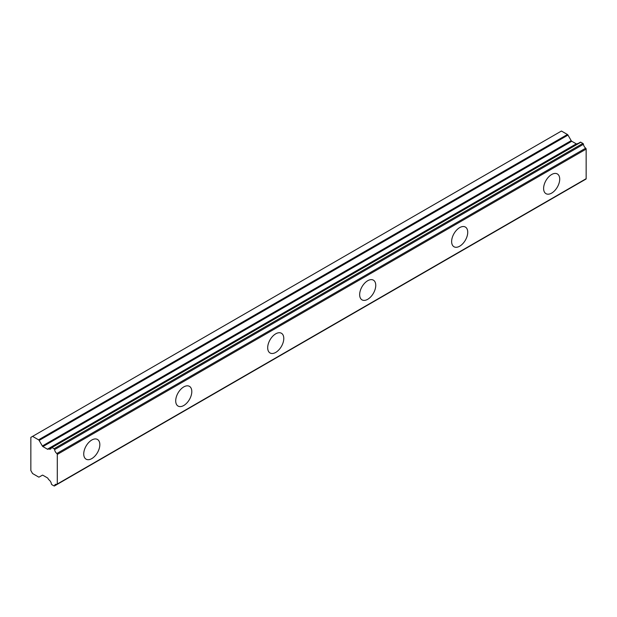 <?xml version="1.0" encoding="UTF-8"?>
<svg xmlns="http://www.w3.org/2000/svg" width="617" height="617" viewBox="0 0 617 617"><rect width="100%" height="100%" fill="white"/><g stroke="black" fill="none" stroke-linecap="round" stroke-linejoin="round"><path stroke-width="0.93" d="M551.66 193.098A11.384 6.571 120 0 0 559.095 183.072A11.384 6.571 120 0 0 557.352 173.948A11.384 6.571 120 0 0 551.66 174.511A11.384 6.571 120 0 0 544.225 184.545A11.384 6.571 120 0 0 545.968 193.661A11.384 6.571 120 0 0 551.66 193.098M91.786 458.608A11.384 6.571 120 0 0 99.221 448.574A11.384 6.571 120 0 0 97.471 439.458A11.384 6.571 120 0 0 91.786 440.021A11.384 6.571 120 0 0 84.352 450.048A11.384 6.571 120 0 0 86.095 459.171A11.384 6.571 120 0 0 91.786 458.608M183.758 405.508A11.384 6.571 120 0 0 191.193 395.474A11.384 6.571 120 0 0 189.45 386.358A11.384 6.571 120 0 0 183.758 386.921A11.384 6.571 120 0 0 176.323 396.947A11.384 6.571 120 0 0 178.066 406.071A11.384 6.571 120 0 0 183.758 405.508M275.737 352.407A11.384 6.571 120 0 0 283.172 342.373A11.384 6.571 120 0 0 281.421 333.257A11.384 6.571 120 0 0 275.737 333.82A11.384 6.571 120 0 0 268.302 343.846A11.384 6.571 120 0 0 270.045 352.97A11.384 6.571 120 0 0 275.737 352.407M367.709 299.299A11.384 6.571 120 0 0 375.144 289.273A11.384 6.571 120 0 0 373.401 280.157A11.384 6.571 120 0 0 367.709 280.72A11.384 6.571 120 0 0 360.274 290.746A11.384 6.571 120 0 0 362.017 299.87A11.384 6.571 120 0 0 367.709 299.299M459.68 246.198A11.384 6.571 120 0 0 467.123 236.172A11.384 6.571 120 0 0 465.372 227.048A11.384 6.571 120 0 0 459.68 227.611A11.384 6.571 120 0 0 452.246 237.645A11.384 6.571 120 0 0 453.996 246.761A11.384 6.571 120 0 0 459.68 246.198M54.581 485.702A3.987 2.306 60 0 1 55.36 484.453A3.987 2.306 60 0 1 56.826 484.407L54.581 485.702A0.802 0.463 60 0 1 54.011 485.918L51.951 484.723A0.81 0.47 60 0 1 51.381 483.859A3.98 2.298 60 0 0 48.866 479.764A0.771 0.447 60 0 1 48.512 479.37L47.987 478.468A1.111 0.64 60 0 0 47.416 477.867L42.912 475.26A1.141 0.656 60 0 0 42.342 475.206L39.133 477.057A1.134 0.656 60 0 1 38.562 477.003L32.578 473.54L30.85 470.555L30.85 437.368L32.578 436.373L38.562 439.828A1.134 0.656 60 0 1 39.133 440.43L567.987 135.092A1.134 0.656 -120 0 0 567.424 134.498L561.431 131.035L32.578 436.373M577.821 143.668A3.98 2.298 60 0 1 577.72 143.622A0.771 0.447 -120 0 0 577.373 143.607L48.527 448.937A0.771 0.447 60 0 1 48.519 448.937L47.987 449.245A1.111 0.64 60 0 1 47.979 449.245A1.111 0.64 60 0 1 47.424 449.191A1.111 0.64 60 0 1 47.416 449.191L42.912 446.585A1.141 0.656 60 0 1 42.342 445.983L39.133 440.43M567.987 135.092L571.195 140.653A1.141 0.656 -120 0 0 571.766 141.254L576.278 143.854A1.111 0.64 -120 0 0 576.286 143.861A1.111 0.64 -120 0 0 576.833 143.923M585.68 179.069A0.794 0.455 -120 0 0 586.15 178.691L586.15 149.098A0.794 0.455 -120 0 0 585.68 148.18A3.987 2.306 60 0 1 583.435 144.285A0.802 0.463 -120 0 0 582.872 143.414L580.805 142.226A0.81 0.47 -120 0 0 580.396 142.18L51.543 447.51A0.81 0.47 60 0 1 51.951 447.556L580.805 142.226M583.25 180.642A0.802 0.463 -120 0 0 583.304 180.611L54.419 485.965M577.373 143.607A0.771 0.447 -120 0 0 577.365 143.614L48.519 448.937A0.771 0.447 60 0 1 48.866 448.96L577.72 143.622M586.15 178.691L57.296 484.021L57.296 454.428L586.15 149.098M585.68 148.18L56.826 453.51A0.794 0.455 60 0 1 57.296 454.428M56.826 453.51A3.987 2.306 60 0 1 54.581 449.616L583.435 144.285M582.872 143.414L54.011 448.744A0.802 0.463 60 0 1 54.581 449.616M54.011 448.744L51.951 447.556M48.866 448.96A3.98 2.298 60 0 0 50.609 449.022A3.98 2.298 60 0 0 51.381 447.772A0.81 0.47 60 0 1 51.543 447.51M39.133 477.057L42.342 475.206L39.133 477.057M57.296 484.021A0.794 0.455 60 0 1 56.826 484.407M48.512 448.945L47.987 449.245M567.424 134.498L38.562 439.828M571.195 140.653L42.342 445.983M42.912 446.585L571.766 141.254M576.278 143.854L47.416 449.191M585.988 179.069L57.126 484.399"/></g></svg>
